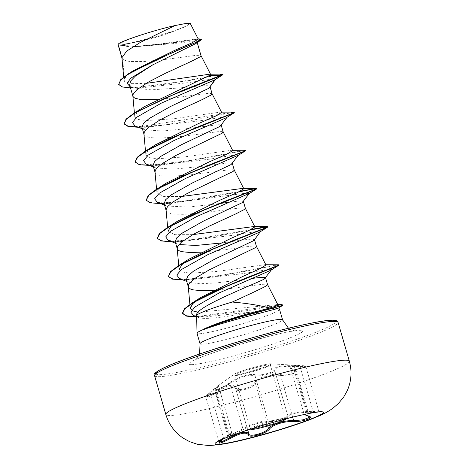 <?xml version="1.0" encoding="UTF-8"?>
<svg xmlns="http://www.w3.org/2000/svg" width="469" height="469" viewBox="0 0 469 469"><rect width="100%" height="100%" fill="white"/><g stroke="black" fill="none" stroke-linecap="round" stroke-linejoin="round"><path stroke-width="0.35" stroke-dasharray="2.35 1.76" d="M214.937 443.867A56.614 4.555 -16.2 0 1 214.878 443.75A56.614 4.555 -16.2 0 1 217.024 441.698A56.614 4.555 -16.2 0 1 267.975 423.583A56.614 4.555 -16.2 0 1 320.702 411.577A56.614 4.555 -16.2 0 1 321.165 411.565A56.614 4.555 -16.2 0 1 323.61 412.163A56.614 4.555 -16.2 0 1 323.622 412.292M255.529 374.866C250.276 373.066 236.728 377.357 229.095 383.208C221.931 388.092 211.267 392.178 216.379 388.086L218.062 385.782L210.294 392.195C206.788 395.021 205.598 396.528 206.723 396.704C208.523 396.493 211.572 394.974 215.869 392.137C226.849 384.885 233.632 383.472 236.218 387.91C236.464 391.967 251.812 387.834 254.497 383.003C257.534 377.17 271.064 372.914 280.908 374.667C289.836 375.839 300.488 371.747 293.606 369.795C286.922 366.652 288.951 365.281 299.697 365.679L294.139 365.726C280.966 365.357 274.189 366.764 273.814 369.953C275.315 371.964 259.961 376.085 255.529 374.866A0.821 0.709 103 0 0 255.036 375.798C259.058 376.754 273.022 373.365 274.476 371.237L274.699 370.516C274.975 367.315 281.429 365.972 294.063 366.488L305.337 366.377L292.767 366.406L290.393 367.766L296.443 371.835L309.464 416.648L308.842 415.985L303.742 413.728L306.064 412.327L318.316 411.055L307.154 411.542C294.89 412.321 288.435 413.664 287.79 415.569L287.526 416.155C285.938 417.908 272.108 421.373 268.121 420.857A0.821 0.721 -86.3 0 1 267.641 421.801C272.583 422.223 290.135 417.504 288.705 416.144C289.262 414.221 295.411 412.943 307.148 412.31L319.096 411.635L306.615 413.007L304.598 414.414M236.218 387.91A0.821 0.756 -14.4 0 0 235.755 388.819L247.743 430.067M307.799 415.98A0.821 0.651 103.3 0 1 307.33 415.411L294.245 370.358A0.821 0.633 -69.9 0 0 293.87 369.812C295.476 370.457 296.332 371.131 296.443 371.835L291.548 374.795L280.579 375.599C271.182 373.74 258.202 377.821 255.417 383.536C252.451 388.52 235.948 392.963 235.755 388.819L234.471 386.989C230.484 385.119 224.452 387.072 216.373 392.852L209.309 396.727L205.944 397.372L210.376 392.905C216.895 387.16 219.428 385.242 217.968 387.142L214.849 390.519L220.149 388.936L229.845 383.753C237.044 378.008 250.041 373.899 255.036 375.798L268.121 420.857C263.349 420.3 250.722 424.287 242.936 428.807L233.122 433.637L227.864 435.332L231.833 432.283L218.507 385.864L216.273 388.156A0.821 0.674 -132 0 0 216.168 388.994L229.259 434.048A0.821 0.686 56.3 0 1 229.007 434.986C222.793 438.761 235.016 434.077 243.657 429.375C251.021 424.961 263.097 421.15 267.641 421.801M218.478 386.339L217.968 387.142M231.217 432.74L223.461 437.958L218.929 442.068L205.938 397.372C206.565 395.977 204.261 397.366 210.259 392.213A0.821 0.358 51 0 0 210.376 392.905L223.461 437.958A0.821 0.375 -123.8 0 1 223.52 438.697A0.821 0.375 -123.8 0 1 223.484 438.714L222.886 439.125M218.062 385.782L233.867 374.432C235.708 372.292 265.952 363.375 270.109 363.803L270.437 363.809A19.528 1.571 -16.2 0 1 257.334 369.566A19.528 1.571 -16.2 0 1 234.342 375.106A19.528 1.571 -16.2 0 1 233.867 374.432A19.528 1.571 -16.2 0 1 251.296 368.095A19.528 1.571 -16.2 0 1 270.156 363.803A19.528 1.571 -16.2 0 1 270.437 363.809L304.627 365.797M187.301 23.632A35.48 2.855 163.8 0 0 144.634 33.985A35.48 2.855 163.8 0 0 122.221 44.174A35.48 2.855 163.8 0 0 125.458 43.875A35.48 2.855 163.8 0 0 155.561 36.646A35.48 2.855 163.8 0 0 184.845 26.622A35.48 2.855 163.8 0 0 187.301 23.632M196.652 315.49L198.416 317.466L196.675 316.78M279.524 309.352A42.96 3.459 -16.2 0 1 244.947 322.959A42.96 3.459 -16.2 0 1 198.874 333.776A42.96 3.459 -16.2 0 1 197.015 333.324M198.358 317.443C204.437 320.268 231.41 316.176 252.263 311.914L271.211 308.637L278.527 308.051M121.899 57.722L122.655 59.27L118.546 45.13A38.358 3.09 163.8 0 0 119.642 45.206A38.358 3.09 163.8 0 0 119.712 45.206L131.895 47.07L173.817 43.564L190.496 41.6L197.062 42.011L195.403 43.787M146.181 83.365L132.346 83.658L124.789 81.764L122.655 59.27L126.548 60.947L130.019 61.486L144.839 61.474L163.464 59.674L195.116 55.471L199.964 55.26L201.031 55.688M129.649 84.942L131.895 87.386L133.032 87.92L151.247 89.837L177.616 88.09L200.521 85.874L207.351 85.692L210.006 86.589L209.772 87.386M141.99 127.421L144.634 129.725L162.139 131.039L188.503 128.465L218.601 124.637L221.192 125.094L221.069 125.499M143.995 134.316L144.522 135.265L146.14 136.409L148.714 137.247L152.185 137.786L161.447 138.027L179.258 136.708L217.282 131.771L222.136 131.56L223.203 131.988M153.076 165.569L155.714 167.879L173.225 169.186L199.589 166.612L229.681 162.784L232.278 163.247L232.161 163.646M154.993 172.023L155.608 173.419L157.221 174.556L159.794 175.394L163.271 175.934L172.533 176.18L190.338 174.861L228.368 169.925L233.216 169.708L234.283 170.136M164.156 203.722L166.794 206.026L188.778 207.075L220.154 203.476M166.079 210.176L166.694 211.566L168.307 212.709L170.88 213.547L174.351 214.087L183.619 214.327L201.424 213.008L239.448 208.072L244.302 207.861L245.369 208.289M175.242 241.869L177.88 244.179L175.652 243.294M186.328 280.022L188.96 282.326L199.817 283.763L216.555 282.918L252.158 278.398M156.945 99.563L174.55 97.822L206.202 93.624L211.05 93.407L212.117 93.835M229.98 202.098L239.7 200.99L243.364 201.394L243.247 201.799M220.248 243.106L244.437 239.806L251.712 239.09L254.444 239.548M201.277 252.164L218.882 250.423L250.534 246.225L255.382 246.008L256.449 246.442M213.583 290.229L229.968 288.576L261.62 284.372L266.468 284.161L267.535 284.589M124.789 81.764L123.968 80.234L126.278 76.037L133.472 70.596M198.293 39.126L196.916 38.827L160.627 43.904L136.485 46.32L120.457 45.229L129.35 43.535L169.022 32.683L184.909 26.897L190.32 23.561M118.077 44.737L118.546 45.13M215.066 79.671L215.711 79.15L214.409 78.681L189.165 82.544L140.167 87.943L130.511 87.902M139.17 87.932L129.649 86.56L133.032 87.92M222.957 74.548L220.407 74.641L188.808 80.65L132.094 87.914M201.494 39.466L194.096 39.742L175.418 42.591L130.951 47.052L119.712 45.206M222.312 74.114L167.492 83.986L133.518 87.58L122.972 86.859L118.61 84.15M200.011 38.833L161.137 44.309L136.344 46.666L119.73 45.223M210.628 74.413L209.649 74.202L210.522 74.202M277.982 304.973L276.329 304.639L198.17 312.243M265.982 265.038L264.592 264.733L217.446 271.399L190.326 273.187L182.148 272.008L179.088 269.188M182.875 263.508L188.773 259.228M254.902 226.89L253.512 226.586L254.749 226.586M192.829 234.629L174.955 234.699L168.008 231.041M171.789 225.355L177.687 221.081M181.743 196.476L163.857 196.552L156.927 192.888L159.284 188.532L166.606 182.928M232.73 150.59L231.34 150.279L184.188 156.951L157.092 158.733L148.896 157.555L145.836 154.741L148.181 150.391L155.515 144.78M221.649 112.437L220.26 112.132L173.102 118.804L145.988 120.586L137.816 119.407L134.761 116.588L137.112 112.232L144.44 106.627M134.978 125.909L146.234 127.246L199.231 120.926L225.847 116.629L227.201 117.074L226.527 117.619M146.058 164.056L157.32 165.393L210.311 159.073L231.446 155.444L236.927 154.782L238.281 155.227M157.144 202.209L168.406 203.546L245.932 193.117M168.224 240.357L179.486 241.699L232.477 235.374L259.099 231.082L260.447 231.528L259.773 232.067M179.31 278.51L190.572 279.846L243.563 273.527L270.179 269.229L271.533 269.675L270.859 270.22M193.515 315.537L205 316.921L252.263 311.914M146.234 127.246L138.015 127.292L166.049 124.69L198.727 119.126L231.844 112.636L234.459 112.513M157.32 165.393L149.107 165.446L177.141 162.837L209.813 157.279L242.924 150.789L245.539 150.666M168.406 203.546L160.181 203.599L198.756 199.378L238.909 191.862M179.486 241.699L171.273 241.746L209.848 237.525L249.995 230.015M190.572 279.846L182.353 279.899L210.393 277.29L243.065 271.727L276.177 265.237L278.791 265.114M196.681 316.956L251.73 310.085L274.318 306.011L280.673 305.061L283.006 305.167M137.693 126.982L233.855 112.085M135.043 161.735L139.832 164.508L151.393 165.076L187.975 160.844L244.941 150.232M146.129 199.888L149.23 202.233L156.576 203.235L181.351 201.582L240.116 191.282M157.215 238.035L160.316 240.386L167.656 241.388L192.431 239.729L251.196 229.435M168.295 276.188L173.084 278.955L184.639 279.524L221.221 275.297L278.193 264.686M196.318 316.639L282.004 304.657M118.17 44.285A38.147 3.072 163.8 0 0 129.35 43.535M292.662 417.181L280.579 375.599A0.821 0.375 97 0 1 280.908 374.667M290.393 367.766L293.87 369.812A0.821 0.633 -69.9 0 0 293.606 369.795M313.55 412.251A0.821 0.405 -93.4 0 1 313.134 411.495L300.043 366.441A0.821 0.399 92.1 0 0 299.697 365.679M305.337 366.377L305.765 366.383L305.026 365.791M307.148 412.31L294.139 365.726M274.682 370.463L287.778 415.54L274.699 370.516A0.821 0.797 161.1 0 0 274.687 370.481L274.687 370.481A0.821 0.797 161.1 0 0 273.814 369.953M229.095 383.208A0.821 0.416 55.4 0 1 229.845 383.753L242.936 428.807A0.821 0.422 -119.1 0 0 243.657 429.375M216.379 388.086A0.821 0.674 -132 0 0 216.273 388.156C214.931 389.458 214.456 390.249 214.849 390.519L227.787 435.906L229.06 434.956C233.609 431.627 231.018 433.825 231.838 432.283M210.294 392.195A0.821 0.358 51 0 0 210.259 392.213L218.073 385.776M215.869 392.137L229.089 436.616M267.74 425.952L255.417 383.536A0.821 0.668 32.9 0 0 254.497 383.003M235.772 388.871L248.846 433.872L235.731 388.719M305.77 366.383L318.756 411.079L318.316 411.055M288.705 416.144A0.821 0.809 -20.5 0 1 287.79 415.569L274.711 370.545M320.702 411.577L319.096 411.635M235.561 375.528A18.426 1.483 163.8 0 0 255.329 370.891A18.426 1.483 163.8 0 0 270.162 365.052A18.426 1.483 163.8 0 0 269.364 364.859A18.426 1.483 163.8 0 0 249.596 369.496A18.426 1.483 163.8 0 0 234.77 375.335A18.426 1.483 163.8 0 0 235.561 375.528M251.067 428.895A18.426 1.483 -16.2 0 1 250.27 428.701A18.426 1.483 -16.2 0 1 265.102 422.862A18.426 1.483 -16.2 0 1 284.871 418.225A18.426 1.483 -16.2 0 1 285.662 418.418A18.426 1.483 -16.2 0 1 270.836 424.257A18.426 1.483 -16.2 0 1 251.067 428.895M284.56 419.251A17.611 1.419 163.8 0 0 284.343 419.245A17.611 1.419 163.8 0 0 267.406 423.097A17.611 1.419 163.8 0 0 251.648 428.813M349.341 361.171A95.547 7.692 -16.2 0 1 272.442 391.439A95.547 7.692 -16.2 0 1 169.954 415.487A95.547 7.692 -16.2 0 1 165.833 414.485M154.565 375.692A95.547 7.692 163.8 0 0 158.686 376.695A95.547 7.692 163.8 0 0 261.174 352.647A95.547 7.692 163.8 0 0 338.073 322.379M155.767 373.852A93.911 7.557 163.8 0 0 159.73 374.655A93.911 7.557 163.8 0 0 272.677 347.242A93.911 7.557 163.8 0 0 331.988 320.28M200.052 343.777A42.96 3.459 163.8 0 0 201.905 344.223A42.96 3.459 163.8 0 0 247.984 333.412A42.96 3.459 163.8 0 0 282.561 319.805M191.44 364.648A59.34 4.778 163.8 0 0 262.804 347.324A59.34 4.778 163.8 0 0 300.283 330.287A59.34 4.778 163.8 0 0 228.919 347.611A59.34 4.778 163.8 0 0 191.44 364.648M250.569 429.158L234.412 374.919L234.805 374.948C238.68 375.675 273.192 364.753 270.238 364.513L285.656 418.964M199.583 354.06L197.215 358.093L194.811 360.35C197.977 355.754 290.411 328.851 295.863 330.991L293.84 330.709L288.47 328.236M197.062 42.011L197.226 42.591M210.012 86.589L210.106 86.923M123.974 80.234L123.681 77.045M131.895 47.07L130.951 47.052M198.141 38.833L196.916 38.827M189.933 304.791L189.904 304.434M178.783 265.9L178.753 265.548M168.002 231.041L167.668 227.395M156.922 192.888L156.582 189.242M145.836 154.741L145.501 151.094M134.75 116.588L134.415 112.941M205 316.921L196.71 316.956M142.4 128.84L144.634 129.725M153.486 166.993L155.714 167.879M164.572 205.141L166.794 206.026M186.738 281.447L188.96 282.326M276.329 304.639L277.818 304.645M264.592 264.733L265.829 264.739M231.34 150.279L232.577 150.285M220.26 112.132L221.497 112.138M125.463 43.875A218.396 218.396 0 0 0 184.845 26.622M290.387 367.772L304.24 414.49M318.75 411.079L319.371 411.641L318.592 411.647M231.364 433.256L217.024 441.698"/><path stroke-width="0.7" d="M323.622 412.292A56.614 4.555 -16.2 0 1 277.296 430.325A56.614 4.555 -16.2 0 1 217.323 444.342A56.614 4.555 -16.2 0 1 214.937 443.867M321.236 411.811A56.614 4.555 -16.2 0 1 323.68 412.403A56.614 4.555 -16.2 0 1 278.117 430.343A56.614 4.555 -16.2 0 1 217.393 444.589A56.614 4.555 -16.2 0 1 214.954 443.996A56.614 4.555 -16.2 0 1 260.512 426.057A56.614 4.555 -16.2 0 1 321.236 411.811M304.598 414.414L308.027 415.985C315.725 417.299 303.513 421.971 293.395 421.596C284.572 420.986 272.518 424.791 269.429 429.158C265.958 433.831 248.406 438.538 248.371 434.816C246.36 431.715 240.204 432.993 229.91 438.656C224.745 441.493 221.133 443.012 219.082 443.205L222.769 439.201M219.035 442.197L222.699 441.317L229.464 437.905C237.906 433.192 243.991 431.421 247.72 432.588L248.846 433.872C248.939 437.513 265.319 433.116 268.508 428.59C271.827 424.123 284.431 420.142 293.67 420.652L303.156 419.819L309.218 417.428M247.743 430.067L248.846 433.872A0.821 0.78 166.1 0 1 248.371 434.816M196.652 315.49L197.003 333.248A42.96 3.459 -16.2 0 1 203.446 329.449L203.206 329.385C213.436 324.314 236.927 316.352 255.036 311.908L269.81 308.01C259.158 305.249 246.63 303.261 232.225 302.048A38.358 3.09 163.8 0 0 196.652 315.49C193.322 307.488 256.115 283.686 264.369 278.985L271.533 269.675M288.47 328.236L282.561 319.805A42.96 3.459 163.8 0 0 280.702 319.354A42.96 3.459 163.8 0 0 234.629 330.164A42.96 3.459 163.8 0 0 200.052 343.777L197.015 333.324A42.96 3.459 -16.2 0 1 197.003 333.248M277.818 304.645L282.004 304.657L283.006 305.167L278.527 308.051L275.684 309.024A42.96 3.459 -16.2 0 1 277.666 308.901A42.96 3.459 -16.2 0 1 279.489 309.282A42.96 3.459 -16.2 0 1 279.524 309.352L282.561 319.805M203.446 329.449L203.493 329.613C214.069 325.638 237.801 318.703 255.869 314.242L275.684 309.024M130.511 87.902L122.18 86.953L118.704 84.467L120.726 80.029L128.406 74.161L155.274 60.267L200.632 40.375L195.403 43.787L152.777 64.851L135.183 76.254L130.593 81.078L129.649 84.942L132.909 96.163L133.442 97.118L135.054 98.255L141.099 99.633L156.945 99.563M197.226 42.591L201.031 55.688L199.87 56.978L191.293 61.369L165.041 73.475L148.65 81.934L136.895 89.72L133.208 93.952L132.909 96.163M215.711 79.15L208.951 88.231L170.311 106.586L149.195 118.51L143.391 123.535L141.99 127.421L143.995 134.316L144.294 132.1L147.975 127.873L159.73 120.087L176.127 111.622L202.374 99.522L210.95 95.125L212.117 93.835L210.106 86.923M227.201 117.074L220.031 126.384L181.397 144.739L160.275 156.664L154.477 161.682L153.076 165.569L155.016 172.252M221.245 125.264L223.203 131.988L222.036 133.278L175.957 155.427L162.245 163.581L156.746 168.26L155.374 170.253L154.987 171.976L156.582 189.242M164.572 205.141L157.144 202.209L154.618 198.739L159.196 193.281L185.302 178.56L238.281 155.227L231.117 164.531L192.495 182.881L171.367 194.805L165.557 199.829L164.156 203.722L166.096 210.399M232.331 163.411L234.283 170.136L233.122 171.425L187.037 193.58L173.325 201.729L167.832 206.407L166.46 208.4L166.073 210.13L167.668 227.395M245.932 193.117L249.367 193.375L242.203 202.684L203.593 221.022L182.459 232.952L176.643 237.976L175.242 241.869L177.247 248.763L177.774 249.719L179.393 250.856L181.966 251.695L189.716 252.492L201.277 252.164M243.411 201.564L245.369 208.289L244.202 209.579L235.626 213.97L209.379 226.076L192.982 234.541L181.227 242.321L177.54 246.553L177.247 248.763M254.444 239.548L253.283 240.832L214.673 259.175L193.539 271.105L187.735 276.124L186.328 280.022M254.45 239.548L256.449 246.442L255.288 247.726L209.209 269.88L195.491 278.029L189.998 282.707L188.626 284.701L188.327 286.917L188.86 287.866L190.473 289.01L193.046 289.848L200.802 290.639L213.583 290.229M220.154 203.476L229.98 202.098M178.935 244.537L195.89 245.463L220.248 243.106M252.158 278.398L261.86 277.29L265.53 277.695M265.583 277.865L267.535 284.589L266.369 285.879C260.787 288.881 249.408 294.274 232.225 302.048M118.704 84.467L120.75 79.595L128.782 73.545L133.472 70.596L174.749 50.341L192.149 42.785L198.293 39.126L190.32 23.561L185.964 23.45L175.025 25.555L140.225 42.486L126.677 51.115L121.899 57.722L123.681 77.045M121.981 58.162L118.077 44.737L118.305 44.098C120.211 41.254 154.354 30.069 175.025 25.555M208.951 88.231L214.667 79.918L222.957 74.548L222.312 74.114L210.522 74.202M140.167 87.943L139.17 87.932M130.183 86.771L127.052 83.248L130.816 78.165L152.777 64.851M142.4 128.84L134.978 125.909L132.428 122.55L136.649 117.285L161.506 103.033L214.667 79.918L222.593 74.917M200.632 40.375L201.4 39.15L198.141 38.833M133.935 113.24L144.44 106.627L209.244 75.568L221.415 75.163L182.752 90.329L133.935 113.24L126.02 119.173L124.056 123.904L126.313 119.29L134.849 113.052L165.463 97.915L221.509 75.48L221.415 75.163L222.863 74.231M128.782 73.545L175.324 51.15L194.547 43.007L201.4 39.15M209.244 75.568L210.628 74.413L201.013 55.635M209.649 74.202L146.181 83.365M269.81 308.01L276.059 306.11L277.982 304.973L267.518 284.542M198.17 312.243L192.419 310.818L190.256 308.262L192.718 303.654L200.41 297.727L242.537 276.563L259.902 268.743L265.982 265.038L256.432 246.389M178.783 265.9L179.088 269.188L182.875 263.508M251.196 229.435L267.113 226.533L267.617 226.65L265.343 227.946L233.908 240.21L203.335 253.02L178.267 265.847L188.773 259.228L231.106 238.311L248.746 230.596L254.902 226.89L245.346 208.242M253.512 226.586L192.829 234.629M168.008 231.041L171.789 225.355M240.116 191.282L256.027 188.386L256.531 188.497L254.257 189.798L222.822 202.057L192.261 214.866L167.193 227.688L177.687 221.081L220.02 200.163L237.66 192.448L243.816 188.737L242.432 188.432L181.743 196.476M232.577 150.285L244.941 150.232L245.445 150.344L243.177 151.645L211.742 163.904L181.175 176.719L156.101 189.54L166.606 182.928L208.916 162.022L226.556 154.307L232.73 150.59L223.18 131.941M221.497 112.138L233.855 112.085L234.365 112.197L232.091 113.498L200.656 125.756L170.089 138.566L145.021 151.393L155.515 144.78L197.865 123.857L215.488 116.148L221.649 112.437L212.099 93.788M234.365 112.197L234.09 112.882L226.527 117.619L174.228 140.407L148.122 155.122L143.532 160.586L146.058 164.056L153.486 166.993M249.367 193.375L196.388 216.707L170.288 231.428L165.704 236.886L168.224 240.357L175.652 243.294M267.617 226.65L267.342 227.336L259.773 232.067L207.474 254.86L181.368 269.575L176.784 275.039L179.31 278.51L186.738 281.447M265.829 264.739L278.697 264.797L278.428 265.483L270.859 270.22L219.222 292.902L194.834 307.048L190.865 312.231L193.515 315.537L196.675 316.78M124.056 123.904L128.16 126.524L138.484 127.292M234.09 112.882L180.313 134.445L147.155 150.473L137.698 157.15L135.136 162.051L139.246 164.678L149.564 165.44M245.445 150.344L245.176 151.03L191.387 172.598L158.235 188.626L148.779 195.303L146.222 200.204L150.326 202.825L160.65 203.593M238.909 191.862L251.906 189.294L256.625 188.814L256.262 189.183L202.479 210.745L169.321 226.779L159.865 233.451L157.308 238.358L161.412 240.978L171.736 241.74M249.995 230.015L267.471 226.861M267.342 227.336L213.559 248.898L180.407 264.926L170.951 271.598L168.389 276.505L172.492 279.125L182.816 279.893M278.428 265.483L225.355 286.876L193.72 302.388L184.868 308.79L182.529 313.509L186.721 316.17L196.681 316.956M282.784 305.425L257.141 312.501L255.036 311.908M124.015 123.746L128.16 126.231L137.693 126.982M145.021 151.393L137.106 157.32L135.136 162.051M156.101 189.54L148.186 195.473L146.222 200.204M167.193 227.688L159.272 233.621L157.308 238.358M178.267 265.847L170.358 271.774L168.389 276.505M278.697 264.797L276.481 266.07L245.457 278.211L215.986 290.669L192.091 303.015L184.405 308.848L182.435 313.186L186.551 315.836L196.318 316.639M282.913 304.85L280.544 305.952L257.047 312.184A42.597 3.43 -16.2 0 0 203.206 329.385M203.493 329.613A42.597 3.43 -16.2 0 1 257.141 312.501L255.869 314.242M308.027 415.985A0.821 0.651 103.3 0 1 307.799 415.98L309.464 416.648M293.395 421.596A0.821 0.393 -88.3 0 0 293.67 420.652L292.662 417.181M229.089 436.616L229.91 438.656M269.429 429.158A0.821 0.692 -140.1 0 1 268.508 428.59L267.74 425.952M251.648 428.813A17.611 1.419 163.8 0 0 252.046 429.44A17.611 1.419 163.8 0 0 272.847 424.422A17.611 1.419 163.8 0 0 284.56 419.251M165.833 414.485A95.547 7.692 -16.2 0 1 242.731 384.211A95.547 7.692 -16.2 0 1 345.219 360.169A95.547 7.692 -16.2 0 1 349.341 361.171L338.073 322.379A95.547 7.692 163.8 0 0 333.946 321.376A95.547 7.692 163.8 0 0 231.457 345.424A95.547 7.692 163.8 0 0 154.565 375.692L165.833 414.485C168.863 424.474 174.691 432.389 183.315 438.21L189.57 441.646L197.437 444.295L209.115 445.55L220.008 444.618L237.455 441.241L270.056 432.729L289.713 426.714L310.818 419.327L319.87 415.587C323.932 413.904 328.23 411.489 332.761 408.352L338.477 403.434L343.742 396.985L347.212 390.747C351.445 381.162 352.155 371.301 349.341 361.171M331.988 320.28A93.911 7.557 163.8 0 0 230.08 344.275A93.911 7.557 163.8 0 0 155.767 373.852M250.27 428.701L251.824 429.475C257.329 429.082 268.262 425.958 276.821 423.126C287.561 419.362 285.457 419.122 285.662 418.418M154.565 375.692C150.754 373.394 166.472 365.023 203.118 352.864C250.675 336.748 317.771 319.776 332.433 320.21C338.002 320.526 336.549 320.679 338.073 322.379M278.686 307.951L279.489 309.282M186.322 280.022L188.327 286.917M190.256 308.262L189.933 304.791M189.904 304.434L188.245 286.477M178.753 265.548L177.159 248.324M243.816 188.737L234.266 170.089M145.501 151.094L143.913 133.876M134.415 112.941L132.827 95.723M237.607 155.772L245.176 151.03M248.693 193.92L256.262 189.183M260.447 231.528L254.327 239.952M200.41 297.727L192.091 303.015M254.749 226.586L267.113 226.533M242.432 188.432L256.027 188.386M256.531 188.497L256.625 188.814M182.435 313.186L182.529 313.509M200.052 343.777L199.583 354.06M304.24 414.49L307.799 415.98M222.886 439.125L218.929 442.068"/></g></svg>
